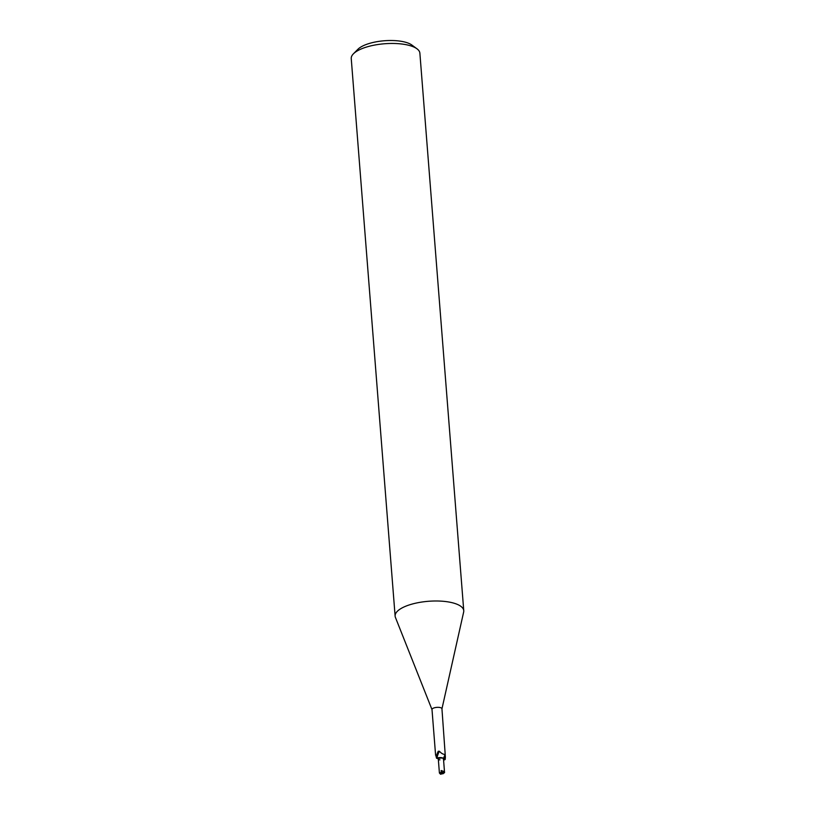 <?xml version="1.0" encoding="UTF-8"?>
<svg xmlns="http://www.w3.org/2000/svg" width="815" height="815" viewBox="0 0 815 815"><rect width="100%" height="100%" fill="white"/><g stroke="black" fill="none" stroke-linecap="round" stroke-linejoin="round"><path stroke-width="1.22" d="M443.299 759.122A2.588 0.917 175.5 0 0 443.472 758.765A2.588 0.917 175.5 0 0 441.812 758.042A2.588 0.917 175.5 0 0 438.49 758.806A2.588 0.917 175.5 0 0 438.317 759.162A2.588 0.917 175.5 0 0 439.978 759.886M441.954 708.836L463.654 612.045A34.424 12.164 175.5 0 0 463.755 610.71A34.424 12.164 175.5 0 0 435.2 600.991A34.424 12.164 175.5 0 0 397.374 611.26A34.424 12.164 175.5 0 0 395.122 616.109A34.424 12.164 175.5 0 0 395.428 617.413L432.001 709.62M441.934 708.928A4.992 1.762 175.5 0 0 441.944 708.734A4.992 1.762 175.5 0 0 437.808 707.328A4.992 1.762 175.5 0 0 432.327 708.816A4.992 1.762 175.5 0 0 432.001 709.519A4.992 1.762 175.5 0 0 432.042 709.712M463.755 610.71L419.878 53.179A34.424 12.164 175.5 0 0 416.974 48.798A34.424 12.164 175.5 0 0 384.7 43.745A34.424 12.164 175.5 0 0 353.496 53.739A34.424 12.164 175.5 0 0 353.425 53.8A34.424 12.164 175.5 0 0 351.245 58.578L395.122 616.109M416.974 48.798L411.881 45.049A29.259 10.34 175.5 0 0 384.446 40.75A29.259 10.34 175.5 0 0 357.928 49.246A29.259 10.34 175.5 0 0 357.866 49.297A29.259 10.34 175.5 0 0 357.816 49.348M436.025 756.34L436.585 758.296A4.992 1.762 175.5 0 1 437.36 757.879A4.432 1.569 175.5 0 1 443.543 758.561A2.221 0.784 -4.5 0 0 443.472 758.704A2.221 0.784 -4.5 0 1 443.472 758.704A2.588 0.917 175.5 0 0 443.462 758.684A2.588 0.917 175.5 0 0 441.812 757.97A2.588 0.917 175.5 0 0 438.317 759.02A2.221 0.784 -4.5 0 1 438.226 759.213A5.623 2.333 -107.3 0 0 437.899 758.551M437.36 757.879L436.494 755.719L438.266 751.267L439.397 751.247C441.475 753.539 443.411 754.568 445.194 754.333L441.944 708.734M443.543 758.561A5.623 1.009 111.2 0 1 445.194 754.333L445.377 757.166M436.585 758.296L437.217 758.378A2.221 0.784 -4.5 0 1 438.287 758.867A2.221 0.784 -4.5 0 1 438.317 759.02A2.588 0.917 175.5 0 0 438.317 759.091A2.588 0.917 175.5 0 0 438.317 759.132M435.607 755.301L432.001 709.519M443.574 760.049A4.432 1.569 175.5 0 0 444.42 759.886A4.992 1.762 175.5 0 0 445.194 759.478L444.562 759.386A2.221 0.784 -4.5 0 1 443.482 758.887M444.562 759.386A7.763 1.386 111.2 0 1 445.387 757.023L445.194 759.478M437.003 757.736A5.328 0.958 111.2 0 1 439.397 751.247M436.494 755.719A5.603 0.998 111.2 0 1 438.266 751.267M442.942 772.416L442.025 773.333L442.749 773.893L444.562 772.62L443.564 772.488A2.588 0.917 175.5 0 0 442.942 772.416L443.431 771.285L441.129 770.521L441.251 772.243L439.407 773.028L438.317 759.162A2.588 0.917 -4.5 0 1 438.49 758.806A2.588 0.917 -4.5 0 1 441.812 758.042A2.588 0.917 -4.5 0 1 443.472 758.765L443.462 758.684M439.407 773.028L440.487 774.168A2.588 0.917 175.5 0 0 441.109 774.25L442.025 773.333L441.129 770.521M442.362 773.7L443.564 772.488M443.431 771.285L442.025 773.333L441.251 772.243M441.689 772.966L440.487 774.168M357.866 49.297L353.425 53.8M444.562 772.62L443.472 758.765"/></g></svg>
